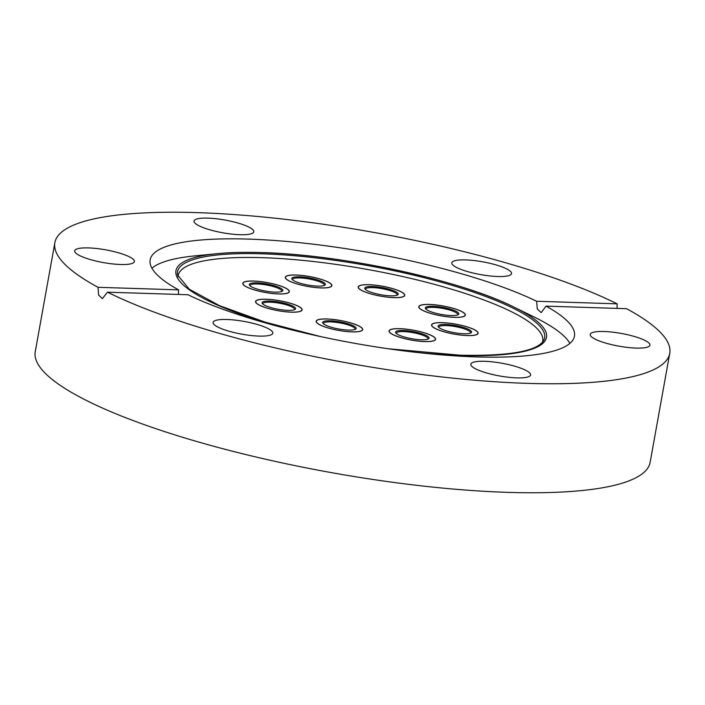 <?xml version="1.0" encoding="UTF-8"?>
<svg xmlns="http://www.w3.org/2000/svg" width="705" height="705" viewBox="0 0 705 705"><rect width="100%" height="100%" fill="white"/><g stroke="black" fill="none" stroke-linecap="round" stroke-linejoin="round"><path stroke-width="1.06" d="M525.93 370.389A30.341 6.468 10.2 0 0 492.91 361.912A30.341 6.468 10.2 0 0 470.843 364.212A30.341 6.468 10.2 0 0 475.478 368.786A30.341 6.468 10.2 0 0 508.499 377.263A30.341 6.468 10.2 0 0 530.574 374.963A30.341 6.468 10.2 0 0 525.93 370.389M268.164 328.592A30.341 6.468 10.2 0 0 235.135 320.114A30.341 6.468 10.2 0 0 213.069 322.423A30.341 6.468 10.2 0 0 217.713 326.988A30.341 6.468 10.2 0 0 250.733 335.474A30.341 6.468 10.2 0 0 272.8 333.165A30.341 6.468 10.2 0 0 268.164 328.592M88.504 247.913A30.341 6.468 10.2 0 0 74.668 250.839A30.341 6.468 10.2 0 0 89.65 259.352A30.341 6.468 10.2 0 0 120.573 264.498A30.341 6.468 10.2 0 0 134.399 261.581A30.341 6.468 10.2 0 0 119.427 253.069A30.341 6.468 10.2 0 0 88.504 247.913M249.129 227.221A30.341 6.468 10.2 0 0 216.109 218.744A30.341 6.468 10.2 0 0 194.042 221.044A30.341 6.468 10.2 0 0 198.678 225.618A30.341 6.468 10.2 0 0 231.698 234.095A30.341 6.468 10.2 0 0 253.774 231.795A30.341 6.468 10.2 0 0 249.129 227.221M506.895 269.019A30.341 6.468 10.2 0 0 473.875 260.533A30.341 6.468 10.2 0 0 451.808 262.842A30.341 6.468 10.2 0 0 456.452 267.406A30.341 6.468 10.2 0 0 489.473 275.893A30.341 6.468 10.2 0 0 511.539 273.584A30.341 6.468 10.2 0 0 506.895 269.019M178.048 276.809A185.195 39.48 -169.8 0 1 262.604 257.695A185.195 39.48 -169.8 0 1 453.923 289.914A185.195 39.48 -169.8 0 1 542.392 342.366M261.899 252.584A188.244 40.123 -169.8 0 1 513.769 307.027L534.178 317.021A215.545 45.948 -169.8 0 1 569.869 343.388M604.044 331.5A30.341 6.468 10.2 0 0 590.208 334.426A30.341 6.468 10.2 0 0 605.19 342.938A30.341 6.468 10.2 0 0 636.104 348.085A30.341 6.468 10.2 0 0 649.939 345.168A30.341 6.468 10.2 0 0 634.967 336.655A30.341 6.468 10.2 0 0 604.044 331.5M178.4 294.434L178.576 289.87A215.545 45.948 -169.8 0 1 150.165 259.837A215.545 45.948 -169.8 0 1 248.424 239.101A215.545 45.948 -169.8 0 1 536.602 301.264L537.316 309.019L541.176 312.623L546.031 306.137A215.545 45.948 -169.8 0 1 574.443 336.17A215.545 45.948 -169.8 0 1 476.183 356.906A215.545 45.948 -169.8 0 1 188.015 294.743L107.468 292.178A312.386 66.587 10.2 0 0 527.349 383.361A312.386 66.587 10.2 0 0 669.75 353.32A312.386 66.587 10.2 0 0 626.569 308.702L546.031 306.137M151.936 268.191A215.545 45.948 -169.8 0 1 194.58 255.915L217.193 253.668A188.244 40.123 -169.8 0 1 261.767 252.584M617.025 308.402L617.139 303.829A312.386 66.587 10.2 0 0 197.259 212.637A312.386 66.587 10.2 0 0 54.858 242.687L35.25 351.68A312.386 66.587 10.2 0 0 189.425 439.338A312.386 66.587 10.2 0 0 507.741 492.363A312.386 66.587 10.2 0 0 650.142 462.313L669.75 353.32M259.184 305.08A23.653 5.041 10.2 0 0 284.926 311.689A23.653 5.041 10.2 0 0 302.128 309.892A23.653 5.041 10.2 0 0 298.506 306.331A23.653 5.041 10.2 0 0 272.764 299.722A23.653 5.041 10.2 0 0 255.571 301.52A23.653 5.041 10.2 0 0 259.184 305.08M334.364 329.561A23.653 5.041 10.2 0 0 362.705 329.623A23.653 5.041 10.2 0 0 344.489 321.304A23.653 5.041 10.2 0 0 316.148 321.251A23.653 5.041 10.2 0 0 334.364 329.561M424.815 341.59A23.653 5.041 10.2 0 0 435.602 339.317A23.653 5.041 10.2 0 0 423.925 332.681A23.653 5.041 10.2 0 0 399.823 328.671A23.653 5.041 10.2 0 0 389.045 330.945A23.653 5.041 10.2 0 0 400.722 337.58A23.653 5.041 10.2 0 0 424.815 341.59M477.576 334.117A23.653 5.041 10.2 0 0 478.113 333.298A23.653 5.041 10.2 0 0 457.827 324.547A23.653 5.041 10.2 0 0 432.094 324.097A23.653 5.041 10.2 0 0 431.557 324.917A23.653 5.041 10.2 0 0 451.843 333.676A23.653 5.041 10.2 0 0 477.576 334.117M461.722 311.522A23.653 5.041 10.2 0 0 435.981 304.912A23.653 5.041 10.2 0 0 418.779 306.71A23.653 5.041 10.2 0 0 422.401 310.27A23.653 5.041 10.2 0 0 448.133 316.88A23.653 5.041 10.2 0 0 465.335 315.091A23.653 5.041 10.2 0 0 461.722 311.522M386.543 287.041A23.653 5.041 10.2 0 0 358.202 286.979A23.653 5.041 10.2 0 0 376.417 295.298A23.653 5.041 10.2 0 0 404.758 295.36A23.653 5.041 10.2 0 0 386.543 287.041M243.331 282.485A23.653 5.041 10.2 0 0 242.793 283.304A23.653 5.041 10.2 0 0 263.08 292.055A23.653 5.041 10.2 0 0 288.803 292.505A23.653 5.041 10.2 0 0 289.35 291.685A23.653 5.041 10.2 0 0 269.063 282.934A23.653 5.041 10.2 0 0 243.331 282.485M296.082 275.012A23.653 5.041 10.2 0 0 285.305 277.285A23.653 5.041 10.2 0 0 296.981 283.921A23.653 5.041 10.2 0 0 321.075 287.94A23.653 5.041 10.2 0 0 331.861 285.657A23.653 5.041 10.2 0 0 320.185 279.021A23.653 5.041 10.2 0 0 296.082 275.012M107.468 292.178L102.375 298.656L98.594 295.06L98.039 287.305L178.576 289.87M54.858 242.687A312.386 66.587 10.2 0 0 98.039 287.305M617.139 303.829L536.602 301.264M296.329 276.862A16.999 3.622 -169.8 0 1 316.677 279.638A16.999 3.622 -169.8 0 1 324.776 285.19A16.999 3.622 -169.8 0 1 320.828 286.08A16.999 3.622 -169.8 0 1 303.881 284.203A16.999 3.622 -169.8 0 1 292.108 279.312A16.999 3.622 -169.8 0 1 296.329 276.862M324.15 285.499A16.109 3.437 10.2 0 0 324.282 285.181A16.109 3.437 10.2 0 0 314.527 280.158A16.109 3.437 10.2 0 0 296.823 277.964A16.109 3.437 10.2 0 0 292.575 279.48A16.109 3.437 10.2 0 0 292.593 279.823M325.498 287.834A23.477 5.005 -169.8 0 1 299.704 284.644A23.477 5.005 -169.8 0 1 285.481 277.321A23.477 5.005 -169.8 0 1 291.667 275.109A23.477 5.005 -169.8 0 1 317.462 278.308A23.477 5.005 -169.8 0 1 331.685 285.631A23.477 5.005 -169.8 0 1 325.498 287.834M249.332 284.75A16.999 3.622 -169.8 0 1 265.485 283.718A16.999 3.622 -169.8 0 1 282.802 290.231A16.999 3.622 -169.8 0 1 282.264 291.209A16.999 3.622 -169.8 0 1 265.433 291.059A16.999 3.622 -169.8 0 1 249.596 285.331A16.999 3.622 -169.8 0 1 249.332 284.75M281.639 291.517A16.109 3.437 10.2 0 0 281.771 291.209A16.109 3.437 10.2 0 0 281.771 290.954A16.109 3.437 10.2 0 0 265.944 284.873A16.109 3.437 10.2 0 0 250.063 285.499A16.109 3.437 10.2 0 0 250.055 285.754A16.109 3.437 10.2 0 0 250.072 285.842M289.173 291.28A23.477 5.005 -169.8 0 1 289.173 291.65A23.477 5.005 -169.8 0 1 266.032 292.566A23.477 5.005 -169.8 0 1 242.961 283.71A23.477 5.005 -169.8 0 1 242.969 283.339A23.477 5.005 -169.8 0 1 266.102 282.423A23.477 5.005 -169.8 0 1 289.173 291.28M267.424 306.437A16.999 3.622 -169.8 0 1 262.375 303.547A16.999 3.622 -169.8 0 1 270.799 301.097A16.999 3.622 -169.8 0 1 290.266 304.974A16.999 3.622 -169.8 0 1 295.034 309.425A16.999 3.622 -169.8 0 1 267.424 306.437M294.417 309.733A16.109 3.437 10.2 0 0 294.549 309.416A16.109 3.437 10.2 0 0 289.508 305.864A16.109 3.437 10.2 0 0 272.641 302.304A16.109 3.437 10.2 0 0 262.833 303.705A16.109 3.437 10.2 0 0 262.85 304.049M294.611 304.692A23.477 5.005 -169.8 0 1 301.951 309.865A23.477 5.005 -169.8 0 1 287.658 311.91A23.477 5.005 -169.8 0 1 263.08 306.719A23.477 5.005 -169.8 0 1 255.748 301.546A23.477 5.005 -169.8 0 1 270.033 299.493A23.477 5.005 -169.8 0 1 294.611 304.692M340.013 329.217A16.999 3.622 -169.8 0 1 322.952 323.278A16.999 3.622 -169.8 0 1 338.841 321.656A16.999 3.622 -169.8 0 1 355.62 329.156A16.999 3.622 -169.8 0 1 340.013 329.217M354.994 329.464A16.109 3.437 10.2 0 0 355.126 329.147A16.109 3.437 10.2 0 0 338.717 322.714A16.109 3.437 10.2 0 0 323.419 323.445A16.109 3.437 10.2 0 0 323.436 323.78M338.611 320.22A23.477 5.005 -169.8 0 1 362.529 329.596A23.477 5.005 -169.8 0 1 340.242 330.654A23.477 5.005 -169.8 0 1 316.325 321.277A23.477 5.005 -169.8 0 1 338.611 320.22M424.577 339.739A16.999 3.622 -169.8 0 1 407.622 337.854A16.999 3.622 -169.8 0 1 395.849 332.971A16.999 3.622 -169.8 0 1 400.07 330.522A16.999 3.622 -169.8 0 1 420.418 333.298A16.999 3.622 -169.8 0 1 428.517 338.849A16.999 3.622 -169.8 0 1 424.577 339.739M427.891 339.158A16.109 3.437 10.2 0 0 428.023 338.841A16.109 3.437 10.2 0 0 418.268 333.817A16.109 3.437 10.2 0 0 400.563 331.623A16.109 3.437 10.2 0 0 396.316 333.139A16.109 3.437 10.2 0 0 396.333 333.474M395.408 328.768A23.477 5.005 -169.8 0 1 421.202 331.967A23.477 5.005 -169.8 0 1 435.426 339.29A23.477 5.005 -169.8 0 1 429.239 341.493A23.477 5.005 -169.8 0 1 403.445 338.294A23.477 5.005 -169.8 0 1 389.222 330.971A23.477 5.005 -169.8 0 1 395.408 328.768M471.575 331.852A16.999 3.622 -169.8 0 1 471.028 332.822A16.999 3.622 -169.8 0 1 454.196 332.672A16.999 3.622 -169.8 0 1 438.36 326.953A16.999 3.622 -169.8 0 1 438.096 326.371A16.999 3.622 -169.8 0 1 454.249 325.331A16.999 3.622 -169.8 0 1 471.575 331.852M470.402 333.139A16.109 3.437 10.2 0 0 470.535 332.822A16.109 3.437 10.2 0 0 470.535 332.566A16.109 3.437 10.2 0 0 454.707 326.486A16.109 3.437 10.2 0 0 438.827 327.111A16.109 3.437 10.2 0 0 438.827 327.367A16.109 3.437 10.2 0 0 438.845 327.455M431.733 325.322A23.477 5.005 -169.8 0 1 431.733 324.952A23.477 5.005 -169.8 0 1 454.875 324.036A23.477 5.005 -169.8 0 1 477.937 332.892A23.477 5.005 -169.8 0 1 477.937 333.262A23.477 5.005 -169.8 0 1 454.796 334.179A23.477 5.005 -169.8 0 1 431.733 325.322M453.474 310.165A16.999 3.622 -169.8 0 1 458.25 314.615A16.999 3.622 -169.8 0 1 430.64 311.636A16.999 3.622 -169.8 0 1 425.591 308.737A16.999 3.622 -169.8 0 1 434.016 306.296A16.999 3.622 -169.8 0 1 453.474 310.165M457.624 314.923A16.109 3.437 10.2 0 0 457.757 314.606A16.109 3.437 10.2 0 0 452.725 311.064A16.109 3.437 10.2 0 0 435.857 307.495A16.109 3.437 10.2 0 0 426.049 308.905A16.109 3.437 10.2 0 0 426.067 309.248M426.296 311.91A23.477 5.005 -169.8 0 1 418.955 306.745A23.477 5.005 -169.8 0 1 433.249 304.692A23.477 5.005 -169.8 0 1 457.818 309.883A23.477 5.005 -169.8 0 1 465.159 315.056A23.477 5.005 -169.8 0 1 450.874 317.109A23.477 5.005 -169.8 0 1 426.296 311.91M380.894 287.393A16.999 3.622 -169.8 0 1 397.673 294.884A16.999 3.622 -169.8 0 1 382.066 294.946A16.999 3.622 -169.8 0 1 365.005 289.006A16.999 3.622 -169.8 0 1 380.894 287.393M397.047 295.192A16.109 3.437 10.2 0 0 397.179 294.875A16.109 3.437 10.2 0 0 380.77 288.442A16.109 3.437 10.2 0 0 365.472 289.173A16.109 3.437 10.2 0 0 365.49 289.517M382.295 296.382A23.477 5.005 -169.8 0 1 358.378 287.014A23.477 5.005 -169.8 0 1 380.665 285.948A23.477 5.005 -169.8 0 1 404.582 295.325A23.477 5.005 -169.8 0 1 382.295 296.382M293.65 330.372A188.244 40.123 -169.8 0 1 217.193 253.668C229.945 252.408 244.829 252.046 261.837 252.575C342.013 254.531 460.753 280.176 513.769 307.027A188.244 40.123 -169.8 0 1 460.673 355.461A188.244 40.123 -169.8 0 1 415.368 352.271M387.882 348.702L460.259 355.205C508.658 356.184 536.417 351.39 543.52 340.823A186.525 39.762 10.2 0 0 458.858 287.384A186.525 39.762 10.2 0 0 262.533 253.818A186.525 39.762 10.2 0 0 177.528 274.976L189.187 289.147L219.458 305.653L264.93 322.079L320.66 336.602M285.481 277.321L285.366 277.929M331.685 285.631L331.579 286.239M289.173 291.65L289.059 292.258M242.969 283.339L242.855 283.948M301.951 309.865L301.837 310.473M255.748 301.546L255.633 302.154M362.529 329.596L362.423 330.204M316.325 321.277L316.21 321.885M435.426 339.29L435.32 339.898M389.222 330.971L389.107 331.579M431.733 324.952L431.627 325.56M477.937 333.262L477.831 333.87M418.955 306.745L418.849 307.354M465.159 315.056L465.053 315.664M358.378 287.014L358.263 287.622M404.582 295.325L404.476 295.933"/></g></svg>

